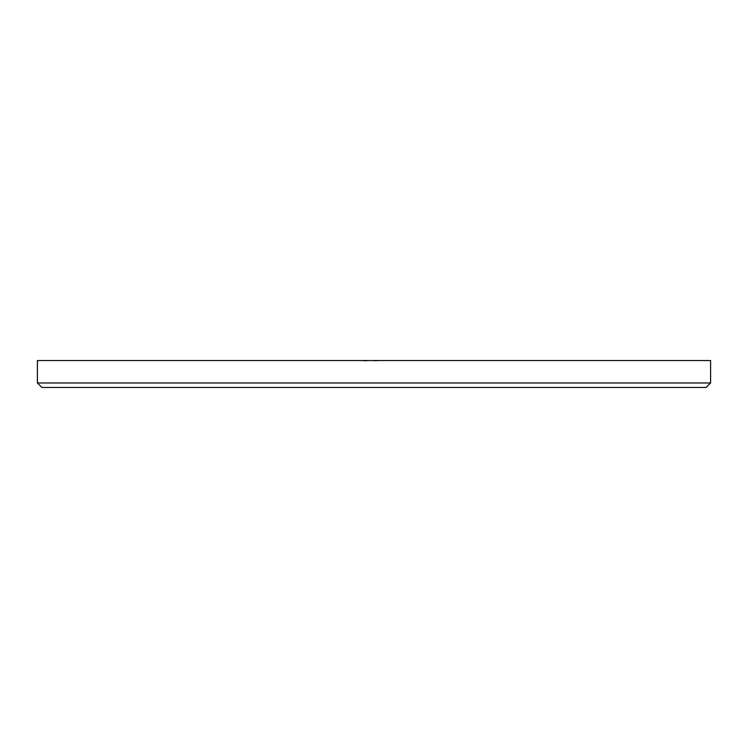<?xml version="1.0" encoding="UTF-8"?>
<svg xmlns="http://www.w3.org/2000/svg" width="748" height="748" viewBox="0 0 748 748"><rect width="100%" height="100%" fill="white"/><g stroke="black" fill="none" stroke-linecap="round" stroke-linejoin="round"><path stroke-width="0.56" stroke-dasharray="3.74 2.81" d="M367.09 360.985L363.481 360.536L367.09 360.536M376.515 360.985L374 360.536L377.656 360.536L373.953 360.536L376.515 360.536M37.4 360.536L710.6 360.536M364.042 360.985L367.137 360.985L363.481 360.985L366.866 360.536L364.042 360.536M710.6 382.976L37.4 382.976M41.888 387.464L706.112 387.464M365.725 360.985L363.481 360.985L365.725 360.536M365.576 360.985L363.575 360.985L365.052 360.536M365.576 360.536L363.481 360.536M376.02 360.985L373.953 360.985L376.646 360.985L376.02 360.536M376.646 360.985L373.953 360.985L376.646 360.536M377.656 360.985L374 360.536L377.656 360.985M376.085 360.985L375.552 360.985L376.328 360.985L376.085 360.536M363.481 360.985L366.866 360.985L366.137 360.536M364.762 360.985L366.305 360.985L364.762 360.985M365.052 360.985L366.137 360.985M364.398 360.985L363.575 360.536L364.398 360.985"/><path stroke-width="1.12" d="M710.6 382.976L706.112 387.464L41.888 387.464L37.4 382.976L710.6 382.976L710.6 360.536L37.4 360.536L37.4 382.976"/></g></svg>
